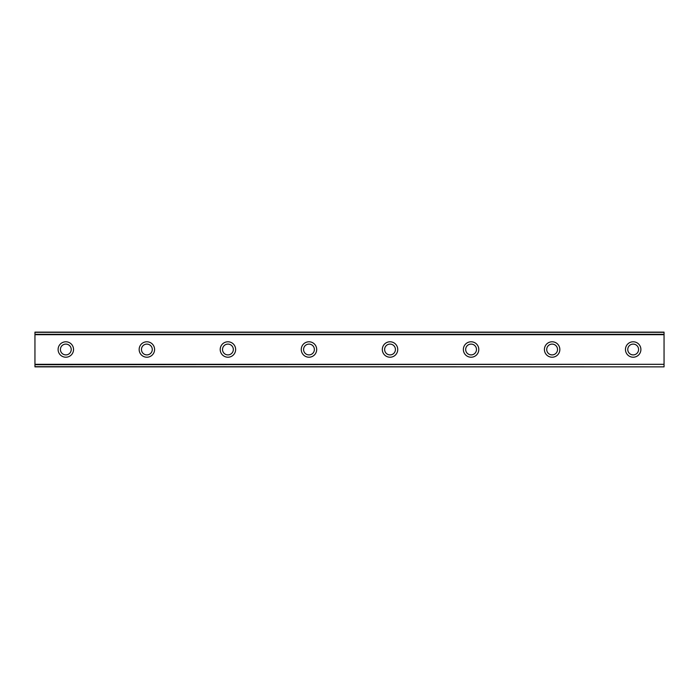 <?xml version="1.0" encoding="UTF-8"?>
<svg xmlns="http://www.w3.org/2000/svg" width="699" height="699" viewBox="0 0 699 699"><rect width="100%" height="100%" fill="white"/><g stroke="black" fill="none" stroke-linecap="round" stroke-linejoin="round"><path stroke-width="1.05" d="M65.828 341.785A7.715 7.715 0 0 0 58.104 349.5A7.715 7.715 0 0 0 65.828 357.215A7.715 7.715 0 0 0 73.544 349.5A7.715 7.715 0 0 0 65.828 341.785M633.172 341.785A7.715 7.715 0 0 0 625.456 349.5A7.715 7.715 0 0 0 633.172 357.215A7.715 7.715 0 0 0 640.896 349.5A7.715 7.715 0 0 0 633.172 341.785M552.123 341.785A7.715 7.715 0 0 0 544.407 349.5A7.715 7.715 0 0 0 552.123 357.215A7.715 7.715 0 0 0 559.847 349.5A7.715 7.715 0 0 0 552.123 341.785M471.074 341.785A7.715 7.715 0 0 0 463.358 349.5A7.715 7.715 0 0 0 471.074 357.215A7.715 7.715 0 0 0 478.798 349.5A7.715 7.715 0 0 0 471.074 341.785M390.025 341.785A7.715 7.715 0 0 0 382.309 349.5A7.715 7.715 0 0 0 390.025 357.215A7.715 7.715 0 0 0 397.74 349.5A7.715 7.715 0 0 0 390.025 341.785M308.975 341.785A7.715 7.715 0 0 0 301.26 349.5A7.715 7.715 0 0 0 308.975 357.215A7.715 7.715 0 0 0 316.691 349.5A7.715 7.715 0 0 0 308.975 341.785M227.926 341.785A7.715 7.715 0 0 0 220.202 349.5A7.715 7.715 0 0 0 227.926 357.215A7.715 7.715 0 0 0 235.642 349.5A7.715 7.715 0 0 0 227.926 341.785M146.877 341.785A7.715 7.715 0 0 0 139.153 349.5A7.715 7.715 0 0 0 146.877 357.215A7.715 7.715 0 0 0 154.593 349.5A7.715 7.715 0 0 0 146.877 341.785M34.95 332.313L664.05 332.313L34.95 332.13L664.05 332.13L34.95 332.13L34.95 334.69L664.05 334.69L664.05 364.31L34.95 364.31L34.95 334.69M65.828 354.9A5.4 5.4 0 0 1 60.42 349.5A5.4 5.4 0 0 1 65.828 344.1A5.4 5.4 0 0 1 71.228 349.5A5.4 5.4 0 0 1 65.828 354.9M633.172 354.9A5.4 5.4 0 0 1 627.772 349.5A5.4 5.4 0 0 1 633.172 344.1A5.4 5.4 0 0 1 638.58 349.5A5.4 5.4 0 0 1 633.172 354.9M552.123 354.9A5.4 5.4 0 0 1 546.723 349.5A5.4 5.4 0 0 1 552.123 344.1A5.4 5.4 0 0 1 557.531 349.5A5.4 5.4 0 0 1 552.123 354.9M471.074 354.9A5.4 5.4 0 0 1 465.674 349.5A5.4 5.4 0 0 1 471.074 344.1A5.4 5.4 0 0 1 476.482 349.5A5.4 5.4 0 0 1 471.074 354.9M390.025 354.9A5.4 5.4 0 0 1 384.625 349.5A5.4 5.4 0 0 1 390.025 344.1A5.4 5.4 0 0 1 395.424 349.5A5.4 5.4 0 0 1 390.025 354.9M308.975 354.9A5.4 5.4 0 0 1 303.576 349.5A5.4 5.4 0 0 1 308.975 344.1A5.4 5.4 0 0 1 314.375 349.5A5.4 5.4 0 0 1 308.975 354.9M227.926 354.9A5.4 5.4 0 0 1 222.518 349.5A5.4 5.4 0 0 1 227.926 344.1A5.4 5.4 0 0 1 233.326 349.5A5.4 5.4 0 0 1 227.926 354.9M146.877 354.9A5.4 5.4 0 0 1 141.469 349.5A5.4 5.4 0 0 1 146.877 344.1A5.4 5.4 0 0 1 152.277 349.5A5.4 5.4 0 0 1 146.877 354.9M34.95 366.687L664.05 366.87L34.95 366.687L34.95 364.695L664.05 364.31M664.05 364.695L664.05 366.687M664.05 366.87L34.95 366.87L664.05 366.87M664.05 332.313L664.05 334.69M664.05 334.305L34.95 334.305"/></g></svg>
